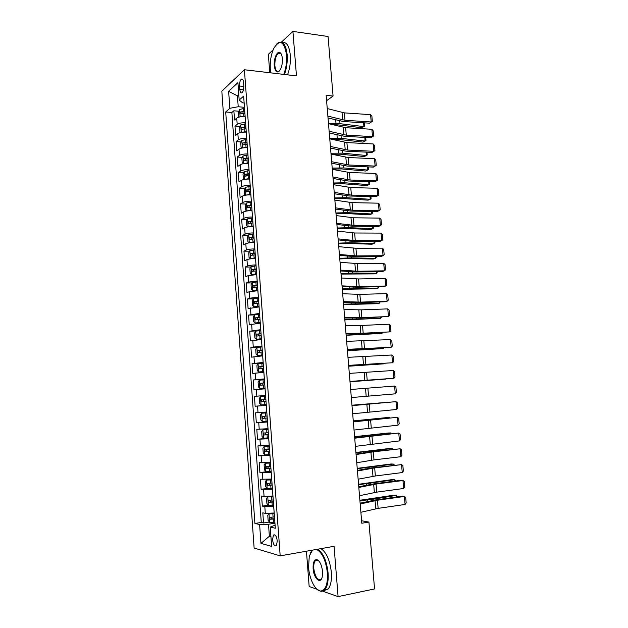 <?xml version="1.0" encoding="UTF-8"?>
<svg xmlns="http://www.w3.org/2000/svg" width="628" height="628" viewBox="0 0 628 628"><rect width="100%" height="100%" fill="white"/><g stroke="black" fill="none" stroke-linecap="round" stroke-linejoin="round"><path stroke-width="0.94" d="M315.97 560.247L315.853 560.71M279.389 52.893L279.13 53.349M277.262 540.991C276.493 536.022 275.205 534.067 273.384 535.127L272.568 539.742C273.321 544.704 274.617 546.658 276.446 545.606L277.262 540.991M306.448 551.211L309.157 586.505L316.897 589.205M221.825 91.193L254.12 548.056L280.182 555.866L244.394 69.747L221.825 91.193M273.141 49.84L268.344 54.314L269.757 72.73M245.14 116.62L245.108 116.62C241.372 116.423 238.577 116.934 236.74 118.142L234.534 119.995L233.867 110.787L238.852 111.25M245.595 122.829L245.564 122.821C241.819 122.641 239.032 123.143 237.188 124.328L234.974 126.149L240.014 126.573M234.974 126.149L235.641 135.397L237.855 133.631C239.708 132.477 242.502 131.982 246.247 132.147L246.278 132.147M247.424 147.737L247.385 147.737C243.64 147.596 240.838 148.075 238.978 149.174L236.748 150.853L236.081 141.567L241.183 141.952M248.57 163.382L248.539 163.382C244.779 163.264 241.976 163.735 240.108 164.779L237.871 166.365L237.196 157.047L242.361 157.385M249.716 179.09L249.685 179.09C245.925 179.004 243.114 179.451 241.238 180.44L238.985 181.932L238.318 172.582L243.538 172.881M250.878 194.853L250.839 194.853C247.079 194.798 244.253 195.23 242.377 196.156L240.116 197.561L239.441 188.18L244.732 188.424M252.032 210.678L252.001 210.678C248.233 210.647 245.407 211.071 243.515 211.934L241.246 213.253L240.563 203.833L245.933 204.029M253.202 226.567L253.163 226.567C249.394 226.559 246.561 226.967 244.661 227.776L242.377 229L241.694 219.541L247.134 219.698M254.371 242.51L254.332 242.51C250.556 242.534 247.715 242.926 245.807 243.68L243.515 244.802L242.832 235.312L248.35 235.414M255.541 258.516L255.51 258.516C251.726 258.571 248.876 258.948 246.961 259.639L244.653 260.675L243.97 251.145L249.575 251.192M256.719 274.585L248.123 275.661L245.799 276.603L245.116 267.033L250.808 267.033M257.904 290.717L249.285 291.745L246.953 292.585L246.262 282.985L252.048 282.93M259.089 306.911L248.107 308.638L247.416 298.999L253.304 298.881M260.282 323.169L249.269 324.747L248.57 315.075L254.615 314.895M261.476 339.481L250.431 340.918L249.732 331.207L256.97 330.925M263.156 362.435L262.645 355.864L251.6 357.151L250.902 347.402L262.017 346.86M263.886 372.31L252.77 373.448L252.071 363.659L263.203 363.008M265.094 388.818L253.948 389.807L253.241 379.979L264.388 379.218M266.303 405.39L255.133 406.23L254.426 396.37L265.581 395.491M255.133 406.23L266.296 405.288M266.79 412.039L255.604 412.816L256.318 422.715L267.497 421.655M267.528 422.024L267.983 428.704L256.797 429.324L257.511 439.262L268.706 438.093M269.239 445.425L257.99 445.896L258.705 455.873L269.396 454.648M270.472 462.216L259.183 462.538L259.906 472.554L266.884 471.683M271.21 472.327L271.673 479.085L260.385 479.243L261.115 489.291L267.167 488.474M272.945 496.002L264.074 496.41L261.593 496.01L262.323 506.105L268.282 505.234M326.584 100.692L333.076 96.053L326.136 95.307L361.799 523.25L368.926 522.072L361.595 520.745M239.566 86.02L239.825 89.506C240.139 92.324 240.901 93.391 242.094 92.716C243.319 91.382 243.876 89.105 243.782 85.903L243.523 82.378C243.201 79.583 242.455 78.516 241.27 79.183C240.037 80.525 239.472 82.81 239.566 86.02L243.813 86.476M275.088 525.173L270.228 527.057L275.315 528.258L243.64 96.115L239.182 100.056L242.691 102.851L244.143 103M270.228 527.057L271.634 546.399L260.958 543.385L259.615 524.553L254.905 523.446L225.703 111.957L229.848 108.299L228.631 91.303L237.91 82.653L239.182 100.056M273.698 506.192L264.804 506.568L262.323 506.105M274.193 512.998L273.659 506.199M272.913 496.01L272.419 489.228L261.115 489.291M270.44 462.224L269.946 455.496L258.705 455.873M268.753 438.729L257.511 439.262M265.573 395.436L265.055 388.818M253.241 379.979L264.333 378.904L263.846 372.31M261.954 346.028L261.444 339.481M260.761 329.684L260.243 323.169M259.568 313.403L259.058 306.911M258.375 297.185L257.865 290.717M257.19 281.03L256.687 274.585M256.012 264.938L255.51 258.516M254.835 248.908L254.332 242.51M253.665 232.941L253.163 226.567M252.503 217.029L252.001 210.678M251.341 201.18L250.839 194.853M250.179 185.386L249.685 179.09M249.026 169.662L248.539 163.382M237.196 157.047L239.433 155.406C241.293 154.331 244.096 153.86 247.848 153.986L247.385 147.737M246.733 138.38L246.247 132.147M233.867 110.787L231.873 112.522L261.272 522.457L263.54 522.975L269.412 522.064M274.161 513.005L265.299 513.351L262.81 512.841L263.54 522.975M271.178 472.335L259.906 472.554M267.489 422.032L256.318 422.715M254.426 396.37L265.542 395.444M252.071 363.659L263.124 362.435M250.902 347.402L261.923 346.028M249.732 331.207L260.722 329.684M248.57 315.075L259.529 313.403M247.416 298.999L249.748 298.198L258.344 297.185M246.262 282.985L248.586 282.09L257.158 281.03M245.116 267.033L247.424 266.036C249.34 265.369 252.189 265.008 255.981 264.938M243.97 251.145L246.27 250.054C248.178 249.324 251.019 248.947 254.803 248.908M242.832 235.312L245.116 234.126C247.016 233.341 249.858 232.949 253.634 232.933M241.694 219.541L243.97 218.269C245.862 217.421 248.696 217.005 252.464 217.029M240.563 203.833L242.832 202.459C244.716 201.557 247.542 201.133 251.302 201.18M239.441 188.18L241.694 186.72C243.57 185.755 246.388 185.315 250.148 185.386M238.318 172.582L240.563 171.036C242.432 170.015 245.242 169.552 248.994 169.654M236.081 141.567L238.31 139.84C240.155 138.709 242.958 138.215 246.702 138.372M238.883 96.037L237.431 95.888L238.216 106.736L229.848 108.299M244.457 107.333L238.216 106.736M244.394 69.747L296.471 75.886L292.915 31.4L281.446 42.1M292.915 31.4L328.059 36.495L333.076 96.053M322.729 591.238L338.084 596.6L374.555 588.946L368.926 522.072M338.084 596.6L334.065 546.313L280.182 555.866M238.789 94.663L237.431 95.888L228.631 91.303M270.88 535.998L269.373 536.249L270.927 536.65M274.946 523.226L268.501 524.239L269.373 536.249L260.958 543.385M231.873 112.522L225.703 111.957M261.272 522.457L254.905 523.446M259.615 524.553L268.501 524.239M327.243 108.558L344.38 112.883L370.575 114.657L371.219 121.965L372.341 121.345L369.507 123.174L343.375 121.518L328.028 117.97M369.507 123.174L371.219 121.965L345.007 120.286L327.871 116.109M370.575 114.657L371.886 116.243L372.341 121.345M241.05 116.714L245.101 116.078M332.958 124.791L337.942 124.854L361.759 127.735L363.871 126.605L340.007 123.692L328.515 123.685M239.637 116.957L238.852 116.659L238.514 112.043L239.621 109.453L244.535 108.346M244.747 111.282L240.477 112.012C239.817 112.993 239.857 113.613 240.603 113.872L244.889 113.142M240.477 112.012L244.802 111.972M364.436 122.853L364.719 126.055L363.871 126.605L363.541 122.79M283.746 74.379C286.03 68.421 286.957 61.921 286.525 54.887C284.123 41.134 279.892 38.928 273.832 48.285C271.045 54.479 269.883 61.489 270.33 69.316L270.778 72.856M276.799 43.952L278.212 42.735C282.922 40.53 285.905 44.533 287.161 54.762C287.6 61.827 286.69 68.397 284.413 74.465M282.357 58.6C282.576 62.462 282.019 65.924 280.677 68.994C277.56 73.821 275.425 72.762 274.263 65.814C273.572 58.82 277.207 50.468 280.08 52.642C281.313 53.537 282.074 55.523 282.357 58.6M281.211 53.984L280.41 53.176L278.408 53.254C275.896 55.633 274.719 59.778 274.876 65.689C275.441 70.462 276.838 72.322 279.067 71.27L279.452 70.964M282.498 42.586C286.666 41.833 289.273 46.032 290.309 55.17C290.756 62.227 289.83 68.782 287.546 74.834M312.516 550.128L309.282 556.094L308.56 567.186C309.321 578.914 315.28 590.956 320.633 591.034C325.594 590.43 327.855 584.401 327.4 572.948C325.822 560.262 322.188 552.42 316.488 549.429M310.679 552.405L312.155 550.199M317.744 549.202C323.208 552.915 326.654 560.828 328.083 572.932C328.577 580.68 327.526 586.246 324.927 589.629L321.144 591.458L317.038 589.331M322.541 571.464L322.227 576.857C320.586 584.841 313.639 578.31 313.121 568.576C312.893 562.876 314.031 559.878 316.543 559.579C319.636 560.584 321.638 564.548 322.541 571.464M318.671 560.78L317.046 560.011L315.287 560.82C314.063 562.382 313.56 564.965 313.788 568.568C315.24 577.344 317.729 580.845 321.269 579.047L321.74 578.364M320.963 548.636C326.45 552.334 329.912 560.223 331.349 572.304C331.843 580.037 330.783 585.594 328.177 588.97L323.742 590.72M316.952 560.514L317.273 559.76M328.499 123.677L345.643 127.704L371.862 129.282L372.514 136.614L373.636 135.954L370.795 137.76L344.639 136.315L329.284 133.018M370.795 137.76L372.514 136.614L346.279 135.138L329.135 131.26M371.862 129.282L373.181 130.836L373.636 135.954M329.771 138.859L346.915 142.587L373.165 143.953L373.817 151.309L374.94 150.626L372.09 152.408L345.902 151.16L330.54 148.122M372.09 152.408L373.817 151.309L347.551 150.045L330.399 146.465M373.165 143.953L374.484 145.484L374.94 150.626M331.034 154.088L348.187 157.518L374.469 158.68L375.12 166.067L376.243 165.337L375.787 160.187L374.469 158.68M331.67 161.726L348.83 165.007L375.12 166.067L373.385 167.103L347.174 166.059L331.804 163.28M332.314 169.379L349.466 172.504L375.779 173.461L376.431 180.872L377.554 180.11L377.09 174.937L375.779 173.461M332.95 177.041L350.11 180.016L376.431 180.872L374.688 181.853L348.446 181.013L333.068 178.493M242 132.28L246.239 131.597M332.55 139.502L339.175 139.494L363.015 142.116L365.135 141.033L341.255 138.388L329.731 138.427M240.885 132.469L239.967 132.076L239.629 127.445L240.744 124.901L245.674 123.826M245.886 126.778L241.599 127.492C240.94 128.473 240.979 129.093 241.741 129.352L246.019 128.638M241.599 127.492L245.933 127.437M365.724 137.485L365.983 140.452L365.135 141.033L364.821 137.43M242.958 147.91L247.377 147.164M331.929 154.276L340.423 154.19L364.271 156.553L366.407 155.524L342.503 153.138L330.964 153.224M242.133 148.043L241.089 147.556L240.752 142.909L241.874 140.413L246.812 139.369M247.024 142.328L242.722 143.027L242.871 144.895L247.165 144.204M244.834 143.184L247.071 142.948M367.011 152.164L367.247 154.904L366.407 155.524L366.108 152.125M243.915 163.594L248.523 162.793M332.283 169.089L341.663 168.94L365.535 171.036L367.678 170.062L343.759 167.935L332.204 168.076M243.374 163.68L242.22 163.099L241.882 158.429L242.973 156.034L247.95 154.975M248.17 157.942L243.837 158.633L244.009 160.493L248.311 159.826M245.352 160.124L245.948 158.766L248.209 158.531M368.298 166.899L368.518 169.403L367.678 170.062L367.404 166.867M244.889 179.333L249.677 178.485M249.112 179.066L249.716 179.019M333.523 183.926L342.912 183.737L366.807 185.574L368.958 184.648L345.015 182.787L333.444 182.983M244.606 179.38L243.35 178.697L243.012 174.011L244.143 171.601L249.104 170.635M249.316 173.618L244.967 174.286L245.148 176.154L249.457 175.502M246.498 175.801L247.071 174.403L249.355 174.16M369.594 181.688L369.798 183.957L368.958 184.648L368.699 181.657M333.586 184.718L350.754 187.544L377.09 188.29L377.75 195.732L378.865 194.931L378.409 189.742L377.09 188.29M334.229 192.411L351.397 195.088L377.75 195.732L375.991 196.65L349.725 196.022L334.339 193.769M245.878 195.135L250.831 194.24M249.497 194.837L250.87 194.735M334.763 198.817L344.168 198.589L368.079 200.159L370.237 199.288L346.279 197.694L334.693 197.938M245.25 187.34L245.815 195.127L244.488 194.35L244.143 189.648L245.25 187.34L250.25 186.351M250.47 189.35L246.097 190.001L246.294 191.87L250.611 191.242M247.66 191.532L248.193 190.103L250.509 189.86M370.897 196.525L371.077 198.558L370.237 199.288L369.994 196.509M334.873 200.12L352.041 202.64L378.409 203.174L379.069 210.639L380.183 209.807L379.728 204.595L378.409 203.174M335.517 207.844L352.685 210.207L379.069 210.639L377.302 211.503L351.005 211.087L335.619 209.093M251.412 202.138L246.427 203.025L245.281 205.348L245.626 210.066L247 210.922L251.993 210.042M249.968 210.694L252.024 210.506M336.011 213.763L345.431 213.489L369.358 214.8L371.525 213.975L347.543 212.649L335.941 212.955M251.632 205.136L247.228 205.78L247.44 207.648L251.765 207.036M248.821 207.326L249.324 205.858L251.663 205.607M372.208 211.424L372.357 213.206L371.525 213.975L371.305 211.408M336.161 215.577L353.336 217.79L379.728 218.112L380.395 225.601L381.51 224.738L381.047 219.51L379.728 218.112M336.804 223.333L353.98 225.389L380.395 225.601L378.621 226.41L352.292 226.206L336.898 224.479M252.574 217.971L247.573 218.827L246.427 221.103L246.765 225.845L248.146 226.747L253.155 225.915M248.146 226.747L248.924 226.771M250.627 226.622L253.186 226.339M337.26 228.765L346.695 228.451L370.646 229.487L372.82 228.718L348.815 227.666L337.197 228.019M252.794 220.993L248.366 221.613L248.594 223.482L252.927 222.893M249.991 223.176L250.454 221.676L252.825 221.425M373.519 226.37L373.652 227.917L372.82 228.718L372.608 226.363M337.456 231.096L354.632 232.996L381.055 233.106L381.722 240.626L382.837 239.723L382.374 234.472L381.055 233.106M338.099 238.876L355.283 240.618L381.722 240.626L379.94 241.372L353.588 241.38L338.186 239.92M253.736 233.875L248.727 234.691L247.573 236.921L247.919 241.678L249.308 242.644L254.316 241.843M249.308 242.644L250.729 242.659M251.404 242.604L254.348 242.227M338.516 243.813L347.959 243.46L371.933 244.229L374.115 243.515L350.094 242.73L338.461 243.138M253.955 236.897L249.512 237.51L249.748 239.386L254.097 238.813M251.169 239.087L251.6 237.549L253.987 237.298M374.83 241.372L374.947 242.667L374.115 243.515L373.927 241.372M338.751 246.671L355.935 248.256L382.389 248.154L383.056 255.698L384.171 254.756L383.708 249.489L382.389 248.154M339.403 254.481L356.586 255.91L383.056 255.698L381.267 256.381L354.883 256.601L339.481 255.415M254.905 249.834L249.881 250.611L248.727 252.801L249.073 257.574L250.462 258.595L255.494 257.833M250.462 258.595L255.518 258.179M339.772 258.924L349.231 258.524L373.22 259.019L375.418 258.359L351.374 257.849L339.724 258.312M255.125 252.872L250.658 253.469L250.91 255.345L255.266 254.795M252.354 255.062L252.739 253.484L255.156 253.233M376.148 256.428L376.243 257.48L375.418 258.359L375.246 256.436M340.054 262.3L357.246 263.572L383.724 263.25L384.399 270.825L385.514 269.852L385.043 264.561L383.724 263.25M340.706 270.142L357.897 271.257L384.399 270.825L382.601 271.453L356.186 271.885L340.776 270.974M256.083 265.856L251.043 266.594L249.881 268.737L250.227 273.525L251.632 274.609L256.671 273.887M251.632 274.609L256.687 274.193M341.035 274.083L374.516 273.871L376.721 273.259L352.661 273.023L340.988 273.541M256.303 268.91L251.804 269.49L252.071 271.359L256.444 270.833M253.547 271.1L253.893 269.483L256.326 269.224M377.475 271.531L376.721 273.259L376.572 271.547M341.365 277.992L358.557 278.95L385.066 278.408L385.741 286.007L386.856 284.994L386.385 279.688L385.066 278.408M342.017 285.858L359.216 286.658L385.741 286.007L383.936 286.572L357.489 287.224L342.079 286.588M257.26 281.941L252.213 282.639L251.043 284.735L251.388 289.547L252.794 290.686L257.849 290.003M252.794 290.686L257.873 290.269M342.307 289.304L375.819 288.77L378.032 288.213L342.268 288.833M257.48 285.002L252.966 285.567L253.241 287.443L257.621 286.933M254.748 287.192L255.046 285.544L257.504 285.277M378.802 286.698L378.032 288.213L377.899 286.721M342.676 293.739L359.875 294.375L386.416 293.621L387.091 301.244L388.198 300.192L387.727 294.87L386.416 293.621M343.335 301.636L360.535 302.115L387.091 301.244L385.27 301.746L358.8 302.618L343.383 302.256M258.438 298.08L253.382 298.747L252.205 300.796L252.558 305.624L253.971 306.817L259.034 306.181M253.971 306.817L259.05 306.409M343.579 304.572L377.122 303.716L379.343 303.222L343.54 304.172M258.665 301.157L254.128 301.707L254.419 303.583L258.807 303.104M255.957 303.348L256.2 301.66L258.681 301.401M380.136 301.919L379.343 303.222L379.234 301.942M259.631 314.29L254.56 314.911L253.374 316.912L253.728 321.764L255.149 323.02L260.228 322.415M255.149 323.02L260.235 322.604M344.851 319.903L380.662 318.278L344.827 319.574M259.859 317.376L255.29 317.909L255.596 319.793L260 319.33M257.182 319.566L257.362 317.846L259.874 317.58M381.479 317.187L380.662 318.278L380.568 317.226M260.824 330.556L255.737 331.144L254.544 333.099L254.897 337.966L256.326 339.277L261.421 338.72M256.326 339.277L261.429 338.869M346.138 335.289L381.989 333.389L346.114 335.022M261.052 333.656L256.467 334.167L256.781 336.059L261.193 335.619M258.414 335.847L258.532 334.088L261.06 333.821M382.648 332.526L381.989 333.389L381.91 332.565M343.995 309.549L361.194 309.863L387.766 308.882L388.442 316.536L389.556 315.452L389.077 310.106L387.766 308.882M344.654 317.478L361.854 317.627L388.442 316.536L360.119 318.074L344.694 317.988M345.314 325.422L362.521 325.406L389.125 324.205L389.8 331.882L390.914 330.76L390.435 325.398L389.125 324.205M345.973 333.374L363.188 333.201L389.8 331.882L361.438 333.578L346.012 333.782M346.64 341.349L390.483 339.575L391.166 347.284L392.272 346.122L391.794 340.745L390.483 339.575M347.308 349.333L391.166 347.284L347.331 349.623M262.017 346.892L256.923 347.433L255.729 349.341L256.083 354.223L257.519 355.605L262.622 355.079M257.519 355.605L262.63 355.189M347.425 350.73L383.316 348.564L347.41 350.534M262.245 350L257.637 350.495L257.975 352.387L262.394 351.97M259.67 352.19L259.709 350.393L262.253 350.126M383.779 347.928L383.316 348.564L383.261 347.959M347.975 357.332L391.848 355.008L392.531 362.749L393.638 361.547L393.159 356.147L391.848 355.008M348.642 365.347L392.531 362.749L348.658 365.535M263.218 363.29L258.108 363.785L256.907 365.645L257.268 370.551L258.705 371.988L263.823 371.509M258.705 371.988L263.831 371.572M348.713 366.226L384.65 363.785L348.705 366.1M263.446 366.407L258.822 366.885L259.16 368.777L263.595 368.385M260.942 368.597L260.887 366.76L263.454 366.493M349.309 373.385L393.222 370.496L393.905 378.26L395.012 377.028L394.533 371.603L393.222 370.496M349.984 381.431L393.905 378.26L349.984 381.502M264.427 379.744L259.301 380.207L258.092 382.02L258.453 386.942L259.906 388.442L265.032 388.002M259.906 388.442L265.032 388.026M350.008 381.777L385.985 379.061L350.008 381.73M264.655 382.876L260.008 383.339L260.361 385.239L264.804 384.862M262.261 385.066L262.072 383.19L264.663 382.923M350.652 389.493L394.596 386.039L395.287 393.834L396.394 392.563L395.907 387.115L394.596 386.039M351.327 397.571L395.287 393.834M265.636 396.268L260.502 396.684L259.286 398.45L259.647 403.396L261.107 404.95L266.248 404.55M264.631 401.512L266.013 401.402L263.729 401.582L263.258 399.691L261.193 399.855L261.562 401.755L264.631 401.512L264.867 404.668M265.872 399.416L261.193 399.855M352.002 405.664L395.978 401.645L351.994 405.562M352.677 413.766L396.668 409.464L395.978 401.645L397.289 402.689L397.775 408.153L396.668 409.464M266.853 412.824L261.703 413.232L260.487 414.943L260.848 419.904L262.308 421.529L267.465 421.176M261.703 413.232L266.853 412.855M388.018 402.273L351.97 405.272M388.175 402.258L351.963 405.209M267.088 416.011L262.394 416.435L262.771 418.342L267.23 418.012M267.23 417.965L264.938 418.146L264.451 416.246L262.394 416.435M353.352 421.89L397.367 417.306L353.336 421.686M354.035 430.031L398.058 425.156L397.367 417.306L398.678 418.319L399.165 423.798L398.058 425.156M268.07 429.426L262.912 429.842L261.688 431.507L262.049 436.491L263.517 438.171L268.69 437.857M262.912 429.842L268.077 429.505M389.391 417.918L389.352 417.494L353.281 421.043M389.745 417.887L387.068 417.573L353.274 420.909M268.305 432.676L263.587 433.077L263.98 434.992L268.454 434.678M268.446 434.592L266.154 434.772L265.299 433.54M354.71 438.187L398.756 433.022L354.687 437.865M355.393 446.359L399.455 440.903L398.756 433.022L400.067 434.003L400.554 439.506L399.455 440.903M269.294 446.108L264.121 446.516L262.889 448.133L263.258 453.133L264.733 454.884L269.914 454.609M264.121 446.516L269.302 446.225M390.765 433.626L390.71 432.967L354.6 436.868M391.33 433.571L390.71 432.967L388.41 432.982L354.584 436.664M269.53 449.405L264.796 449.781L265.197 451.705L269.679 451.422M269.671 451.289L267.371 451.461L266.507 450.276M356.076 454.539L373.315 451.846L400.154 448.792L371.501 451.736L356.037 454.107M356.759 462.742L373.998 459.877L400.852 456.705L400.154 448.792L401.465 449.742L401.951 455.269L400.852 456.705M270.519 462.844L265.338 463.26L264.105 464.822L264.466 469.838L265.95 471.652L271.147 471.424M265.338 463.26L270.527 463.009M392.147 449.389L392.068 448.494L355.927 452.757M392.924 449.303L392.068 448.494L389.76 448.455L355.903 452.474M270.762 466.204L266.005 466.557L266.421 468.488L270.911 468.221M270.896 468.048L268.596 468.221L267.732 467.075M357.442 470.961L374.688 467.915L401.551 464.626L372.859 467.734L357.395 470.403M358.125 479.195L375.371 475.977L402.258 472.562L401.551 464.626L402.862 465.544L403.357 471.094L402.258 472.562M358.816 487.438L376.062 484.047L402.964 480.522L401.041 480.287L374.225 483.796L358.761 486.771M359.506 495.704L376.753 492.14L403.663 488.49L402.964 480.522L404.267 481.409L404.762 486.975L403.663 488.49M360.197 503.986L377.444 500.241L404.369 496.465L402.446 496.175L375.599 499.919L360.127 503.201M360.888 512.283L378.142 508.358L405.084 504.465L404.369 496.465L405.68 497.329L406.175 502.91L405.084 504.465M271.751 479.651L266.531 480.098L265.314 481.574L265.683 486.614L267.175 488.49L272.387 488.301M266.562 480.067L271.767 479.855M393.528 465.207L393.434 464.076L357.254 468.7M394.447 465.097L393.434 464.076L391.118 463.974L357.222 468.347M272.002 483.065L267.222 483.395L267.646 485.334L272.152 485.091M272.136 484.871L269.82 485.044L268.957 483.929M272.984 496.52L267.756 496.968L266.539 498.397L266.9 503.452L268.407 505.399L273.627 505.25M267.787 496.936L273.007 496.772M394.926 481.087L394.8 479.714L358.588 484.706M395.844 480.97L394.8 479.714L392.476 479.557L358.549 484.274M273.243 499.99L268.439 500.304L268.878 502.243L273.392 502.023M273.368 501.764L271.061 501.929L270.189 500.854M274.224 513.461L269.019 513.869L267.764 515.282L268.132 520.361L269.64 522.363L274.876 522.26M269.019 513.869L274.248 513.751M396.315 497.031L396.182 495.414L371.839 499.417L359.93 500.775M397.241 496.897L396.182 495.414L393.842 495.194L359.883 500.265M274.483 516.985L269.663 517.276L270.111 519.223L274.632 519.026M274.617 518.72L272.293 518.885L271.429 517.833M269.208 445.433L268.713 438.729M266.759 412.039L266.272 405.39M245.564 122.821L245.108 116.62M237.188 124.328L236.74 118.142M265.299 513.351L264.804 506.568M264.074 496.41L263.587 489.659M262.857 479.541L262.371 472.805M261.641 462.734L261.154 456.03M260.432 445.99L259.945 439.31M259.223 429.309L258.744 422.66M258.022 412.698L257.543 406.073M256.828 396.15L256.35 389.548M255.635 379.665L255.164 373.095M254.45 363.251L253.979 356.696M253.265 346.892L252.794 340.368M252.087 330.595L251.624 324.095M250.917 314.361L250.446 307.885M249.748 298.198L249.285 291.745M248.586 282.09L248.123 275.661M247.424 266.036L246.961 259.639M246.27 250.054L245.807 243.68M245.116 234.126L244.661 227.776M243.97 218.269L243.515 211.934M242.832 202.459L242.377 196.156M241.694 186.72L241.238 180.44M240.563 171.036L240.108 164.779M239.433 155.406L238.978 149.174M238.31 139.84L237.855 133.631M243.468 89.89L239.825 89.506M342.032 112.522L342.668 119.94M344.38 112.883L345.007 120.286M239.598 109.523L240.131 116.863M243.554 113.236L243.766 116.172M243.201 108.44L243.421 111.376M340.007 123.692L339.779 120.984M336.011 123.52L335.713 119.94M343.296 127.374L343.932 134.824M345.643 127.704L346.279 135.138M344.568 142.281L345.204 149.754M346.915 142.587L347.551 150.045M345.84 157.243L346.475 164.748M348.187 157.518L348.83 165.007M347.119 172.26L347.755 179.789M349.466 172.504L350.11 180.016M240.72 124.972L241.262 132.398M244.685 128.74L244.904 131.692M244.331 123.928L244.551 126.872M341.255 138.388L341.035 135.821M337.252 138.238L336.969 134.847M243.727 127.665L241.607 127.492M241.843 140.476L242.392 147.996M245.823 144.299L246.043 147.258M245.47 139.471L245.689 142.43M342.503 153.138L342.299 150.712M338.5 153.012L338.225 149.817M242.973 156.034L243.531 163.649M246.969 159.92L247.181 162.895M246.616 155.069L246.828 158.044M343.759 167.935L343.563 165.659M339.748 167.841L339.489 164.834M245.995 158.751L243.868 158.617M244.111 171.664L244.669 179.365M248.115 175.597L248.335 178.588M247.754 170.73L247.974 173.713M345.015 182.787L344.835 180.66M340.996 182.717L340.761 179.906M247.142 174.388L245.006 174.27M348.399 187.332L349.042 194.884M350.754 187.544L351.397 195.088M249.261 191.336L249.481 194.335M248.908 186.453L249.128 189.444M346.279 197.694L346.114 195.708M342.26 197.647L342.04 195.041M248.288 190.08L246.152 189.978M349.686 202.451L350.33 210.035M352.041 202.64L352.685 210.207M246.396 203.079L246.961 210.898M250.423 207.138L250.643 210.144M250.062 202.232L250.282 205.238M347.543 212.649L347.394 210.82M343.524 212.641L343.32 210.223M249.434 205.827L247.299 205.749M350.981 217.633L351.625 225.248M353.336 217.79L353.98 225.389M247.542 218.882L248.115 226.724M251.577 222.995L251.804 226.017M251.224 218.073L251.443 221.087M348.815 227.666L348.673 225.986M344.788 227.681L344.599 225.46M250.588 221.637L248.453 221.582M352.277 232.87L352.928 240.508M354.632 232.996L355.283 240.618M248.696 234.746L249.269 242.62M252.746 238.915L252.966 241.945M252.385 233.977L252.605 236.999M350.094 242.73L349.969 241.199M346.059 242.777L345.887 240.76M251.75 237.51L249.606 237.47M353.572 248.162L354.231 255.832M355.935 248.256L356.586 255.91M249.858 250.666L250.431 258.571M253.916 254.897L254.136 257.943M253.547 249.936L253.775 252.974M351.374 257.849L351.256 256.475M347.339 257.92L347.182 256.114M252.911 253.437L250.768 253.422M354.883 263.509L355.534 271.202M357.246 263.572L357.897 271.257M251.019 266.649L251.593 274.585M255.086 270.935L255.306 273.996M254.725 265.958L254.944 269.012M352.661 273.023L352.559 271.806M348.619 273.125L348.477 271.516M254.081 269.436L251.938 269.436M356.194 278.911L356.853 286.635M358.557 278.95L359.216 286.658M252.181 282.694L252.762 290.654M256.263 287.043L256.491 290.105M255.894 282.043L256.122 285.104M353.949 288.26L353.862 287.192M349.898 288.385L349.78 286.98M255.251 285.481L253.108 285.512M357.505 294.375L358.164 302.123M359.875 294.375L360.535 302.115M253.351 298.795L253.932 306.786M257.449 303.206L257.668 306.283M257.08 298.19L257.307 301.259M355.244 303.544L355.173 302.633M351.193 303.701L351.091 302.508M256.428 301.597L254.277 301.644M254.528 314.958L255.109 322.988M258.634 319.432L258.862 322.525M258.265 314.392L258.493 317.485M356.547 318.883L356.484 318.137M352.489 319.071L352.402 318.082M257.606 317.776L255.455 317.839M255.706 331.192L256.295 339.246M259.827 335.721L260.047 338.822M259.45 330.666L259.678 333.766M357.85 334.284L357.803 333.696M353.784 334.504L353.721 333.719M258.799 334.018L256.64 334.104M358.831 309.894L359.491 317.674M361.194 309.863L361.854 317.627M360.15 325.469L360.817 333.272M362.521 325.406L363.188 333.201M361.485 341.098L362.152 348.933M363.855 341.004L364.523 348.83M256.891 347.48L257.48 355.566M261.02 352.072L261.248 355.189M260.651 347.001L260.879 350.11M359.161 349.741L359.122 349.309M355.095 349.984L355.04 349.419M259.984 350.314L257.825 350.424M362.819 356.79L363.486 364.656M365.19 356.665L365.857 364.515M258.077 363.832L258.673 371.957M262.221 368.495L262.449 371.619M261.845 363.392L262.072 366.517M261.177 366.681L259.019 366.807M364.161 372.537L364.829 380.435M366.532 372.38L367.199 380.262M259.27 380.254L259.866 388.402M263.422 384.972L263.658 388.112M263.054 379.854L263.281 382.986M262.378 383.104L260.22 383.261M365.504 388.339L366.179 396.268M367.875 388.159L368.55 396.064M260.471 396.731L261.067 404.911M264.262 396.378L264.49 399.526M263.729 401.582L261.562 401.755M366.854 404.212L367.529 412.164M369.233 403.992L369.908 411.929M261.672 413.279L262.269 421.49M265.848 418.122L266.084 421.286M265.471 412.965L265.707 416.129M264.938 418.146L262.771 418.342M368.212 420.132L368.887 428.115M370.583 419.881L371.266 427.849M262.881 429.882L263.477 438.132M267.073 434.796L267.3 437.967M266.688 429.623L266.924 432.794M361.053 420.776L361.022 420.368M266.154 434.772L263.98 434.992M369.57 436.122L370.253 444.129M371.949 435.832L372.632 443.831M264.09 446.555L264.694 454.837M268.289 451.532L268.525 454.719M267.913 446.335L268.148 449.522M366.485 436.225L366.446 435.754M362.403 436.79L362.348 436.17M267.371 451.461L265.197 451.705M370.936 452.16L371.619 460.206M373.315 451.846L373.998 459.877M265.306 463.299L265.911 471.604M269.522 468.339L269.757 471.534M269.137 463.119L269.373 466.314M367.843 452.223L367.788 451.579M363.761 452.874L363.691 452.027M268.596 468.221L266.421 468.488M372.302 468.268L372.993 476.346M374.688 467.915L375.371 475.977M373.676 484.431L374.366 492.54M376.062 484.047L376.753 492.14M375.057 500.657L375.756 508.798M377.444 500.241L378.142 508.358M266.531 480.098L267.136 488.443M270.754 485.209L270.99 488.419M270.37 479.973L270.605 483.175M369.201 468.276L369.138 467.468M365.119 469.014L365.025 467.946M269.82 485.044L267.646 485.334M267.756 496.968L268.368 505.344M271.995 502.141L272.23 505.367M271.61 496.881L271.846 500.108M370.567 484.392L370.489 483.411M366.485 485.216L366.375 483.921M271.061 501.929L268.878 502.243M268.988 513.908L269.6 522.315M273.235 519.144L273.47 522.386M272.85 513.869L273.086 517.103M371.941 500.571L371.839 499.417M367.851 501.482L367.725 499.959M272.293 518.885L270.111 519.223M274.907 534.875L273.384 535.127M242.62 79.332L241.27 79.183M278.408 53.254L280.889 53.576M280.41 53.176L280.08 52.642M328.177 588.97L324.927 589.629M315.287 560.82L318.011 560.317M317.046 560.011L316.543 559.579M320.633 591.034L321.144 591.458M245.948 158.766L243.837 158.633M247.071 174.403L244.967 174.286M248.193 190.103L246.09 190.001M249.324 205.858L247.228 205.78M250.454 221.676L248.366 221.613M251.6 237.549L249.512 237.51M252.739 253.484L250.658 253.469M253.893 269.483L251.804 269.483M255.046 285.544L252.966 285.567M256.2 301.66L254.128 301.707M257.362 317.839L255.29 317.909M258.532 334.088L256.467 334.167M259.709 350.393L257.637 350.495M260.887 366.76L258.822 366.885M262.072 383.19L260.008 383.339M265.11 432.92L263.587 433.077M265.809 449.672L264.796 449.781M266.798 466.463L266.005 466.557M267.889 483.309L267.222 483.395M269.027 500.218L268.439 500.304M270.197 517.189L269.663 517.276"/></g></svg>
